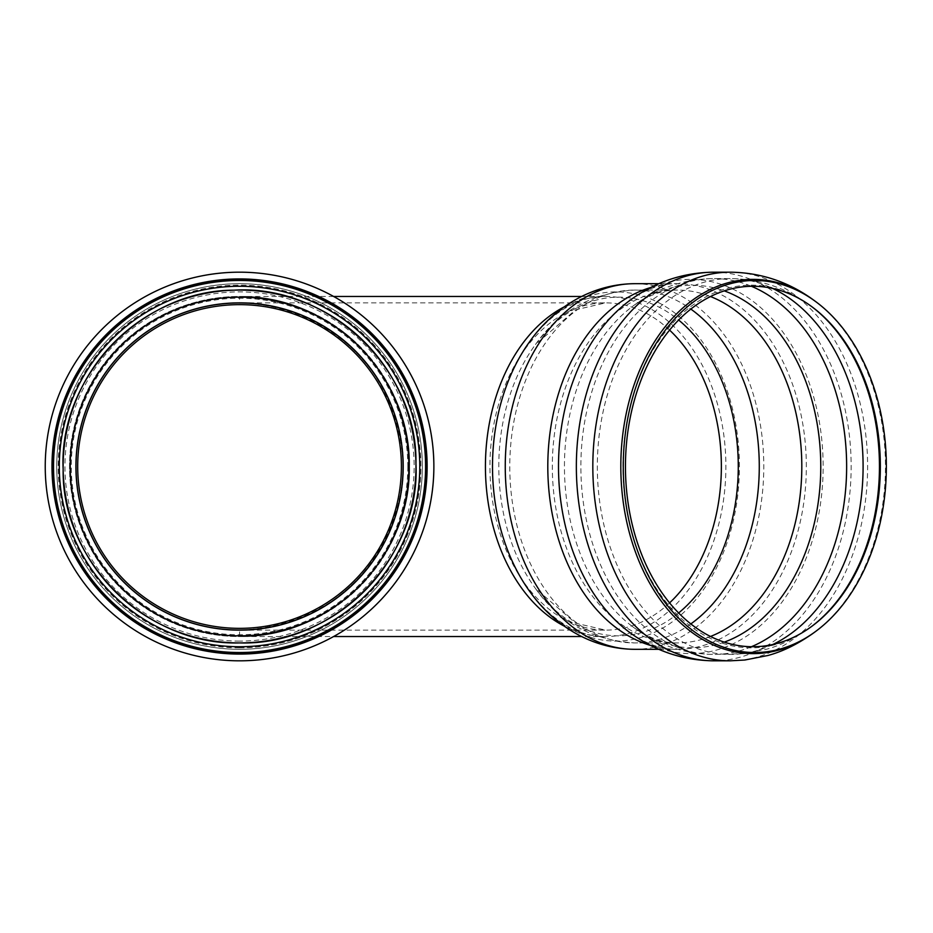 <?xml version="1.0" encoding="UTF-8"?>
<svg xmlns="http://www.w3.org/2000/svg" width="933" height="933" viewBox="0 0 933 933"><rect width="100%" height="100%" fill="white"/><g stroke="black" fill="none" stroke-linecap="round" stroke-linejoin="round"><path stroke-width="0.7" stroke-dasharray="4.67 3.5" d="M240.492 642.919A176.419 176.419 0 0 1 239.548 642.919A176.419 176.419 0 0 1 238.521 642.919M202.776 639.047A176.419 176.419 0 0 1 130.48 605.167M81.358 544.592A176.419 176.419 0 0 1 78.978 393.411M126.177 331.332A176.419 176.419 0 0 1 197.376 295.201M232.982 290.198A176.419 176.419 0 0 1 234.953 290.14M271.433 292.985A176.419 176.419 0 0 1 344.347 324.579M395.802 384.594A176.419 176.419 0 0 1 398.298 543.449M348.755 605.05A176.419 176.419 0 0 1 276.868 638.93M239.548 654.43A187.93 187.93 0 0 1 51.63 466.5A187.93 187.93 0 0 1 239.548 278.57A187.93 187.93 0 0 1 427.477 466.5A187.93 187.93 0 0 1 239.548 654.43A187.93 187.93 0 0 1 51.63 466.5A187.93 187.93 0 0 1 239.548 278.57A187.93 187.93 0 0 1 427.477 466.5A187.93 187.93 0 0 1 239.548 654.43A187.93 187.93 0 0 1 51.63 466.5A187.93 187.93 0 0 1 239.548 278.57A187.93 187.93 0 0 1 427.477 466.5A187.93 187.93 0 0 1 239.548 654.43M239.548 649.31A182.81 182.81 0 0 1 56.738 466.5A182.81 182.81 0 0 1 239.548 283.69A182.81 182.81 0 0 1 422.357 466.5A182.81 182.81 0 0 1 239.548 649.31A182.81 182.81 0 0 1 56.738 466.5A182.81 182.81 0 0 1 239.548 283.69A182.81 182.81 0 0 1 422.357 466.5A182.81 182.81 0 0 1 239.548 649.31A182.81 182.81 0 0 1 56.738 466.5A182.81 182.81 0 0 1 239.548 283.69A182.81 182.81 0 0 1 422.357 466.5A182.81 182.81 0 0 1 239.548 649.31M409.575 466.5A170.028 170.028 0 0 0 239.548 296.472A170.028 170.028 0 0 0 69.52 466.5A170.028 170.028 0 0 0 239.548 636.528A170.028 170.028 0 0 0 409.575 466.5A170.028 170.028 0 0 1 239.548 636.528A170.028 170.028 0 0 1 69.52 466.5A170.028 170.028 0 0 1 239.548 296.472A170.028 170.028 0 0 1 409.575 466.5C411.476 557.386 330.434 638.429 239.548 636.528C330.434 638.429 411.476 557.386 409.575 466.5C411.476 375.614 330.434 294.571 239.548 296.472C330.434 294.571 411.476 375.614 409.575 466.5C411.476 375.614 330.434 294.571 239.548 296.472L239.548 302.863C327.016 301.032 405.015 379.031 403.184 466.5A163.637 163.637 0 0 0 239.548 302.863A163.637 163.637 0 0 0 75.911 466.5A163.637 163.637 0 0 0 239.548 630.137A163.637 163.637 0 0 0 403.184 466.5C405.015 553.969 327.016 631.968 239.548 630.137C327.016 631.968 405.015 553.969 403.184 466.5C405.015 379.031 327.016 301.032 239.548 302.863C327.016 301.032 405.015 379.031 403.184 466.5C405.015 553.969 327.016 631.968 239.548 630.137L239.548 636.528C330.434 638.429 411.476 557.386 409.575 466.5M407.814 466.5A168.267 168.267 0 0 1 155.414 612.223A168.267 168.267 0 0 1 155.414 320.777A168.267 168.267 0 0 1 407.814 466.5M239.548 636.528L239.548 630.137C277.218 628.69 311.225 616.783 341.571 594.438C379.416 562.891 402.111 515.751 403.184 466.5C401.738 428.83 389.831 394.822 367.485 364.476C335.938 326.632 288.81 303.936 239.548 302.863L239.548 296.472C278.687 297.977 314.024 310.339 345.56 333.571C384.874 366.354 408.456 415.325 409.575 466.5C408.071 505.639 395.709 540.977 372.477 572.512C339.694 611.826 290.723 635.408 239.548 636.528L333.617 636.528M239.548 647.747A181.247 181.247 0 0 1 82.582 375.871A181.247 181.247 0 0 1 396.513 375.871A181.247 181.247 0 0 1 239.548 647.747M239.548 647.84A181.34 181.34 0 0 1 58.208 466.5A181.34 181.34 0 0 1 239.548 285.16A181.34 181.34 0 0 1 420.888 466.5A181.34 181.34 0 0 1 239.548 647.84M239.548 653.625A187.125 187.125 0 0 1 77.497 372.932A187.125 187.125 0 0 1 401.61 372.932A187.125 187.125 0 0 1 239.548 653.625M239.548 641.088A174.588 174.588 0 0 1 88.343 379.206A174.588 174.588 0 0 1 390.752 379.206A174.588 174.588 0 0 1 239.548 641.088M409.482 466.5A169.934 169.934 0 0 0 239.548 296.566A169.934 169.934 0 0 0 69.625 466.5A169.934 169.934 0 0 0 239.548 636.434A169.934 169.934 0 0 0 409.482 466.5M564.348 626.183A170.028 120.229 90 0 0 605.657 636.528A170.028 120.229 90 0 0 725.886 466.5A170.028 120.229 90 0 0 605.657 296.472A170.028 120.229 90 0 0 564.348 306.817M581.492 296.472L605.657 296.472C585.889 295.994 557.502 305.044 530.247 340.848A174.588 123.459 -90 0 1 730.446 401.143A174.588 123.459 -90 0 1 615.967 641.088A174.588 123.459 -90 0 1 530.247 592.152C557.502 627.956 585.889 637.006 605.657 636.528L581.492 636.528M634.522 283.69A182.81 129.267 -90 0 1 763.789 466.5A182.81 129.267 -90 0 1 634.522 649.31M650.674 287.539A182.81 129.267 -90 0 1 677.066 283.69A182.81 129.267 -90 0 1 806.334 466.5A182.81 129.267 -90 0 1 677.066 649.31A182.81 129.267 -90 0 1 650.674 645.461M658.838 283.69L677.066 283.69C661.404 283.445 645.426 289.207 629.099 300.986A187.125 132.323 -90 0 1 819.267 421.541A187.125 132.323 -90 0 1 690.828 653.625A187.125 132.323 -90 0 1 629.099 632.014C645.426 643.793 661.404 649.555 677.066 649.31L658.838 649.31M713.757 272.179A194.321 137.408 -90 0 1 851.153 466.5A194.321 137.408 -90 0 1 713.757 660.821M730.212 272.179A194.321 137.408 -90 0 1 867.62 466.5A194.321 137.408 -90 0 1 730.212 660.821M814.836 300.962A187.125 132.323 -90 0 1 885.464 466.5A187.125 132.323 -90 0 1 814.836 632.038L814.486 632.306M811.675 626.428A181.34 128.229 -90 0 1 811.022 626.918A181.34 128.229 -90 0 1 751.228 647.84A181.34 128.229 -90 0 1 626.754 422.941A181.34 128.229 -90 0 1 811.022 306.082A181.34 128.229 -90 0 1 811.675 306.572M772.757 644.528A187.93 132.883 -90 0 1 730.212 654.43A187.93 132.883 -90 0 1 597.33 466.5A187.93 132.883 -90 0 1 730.212 278.57A187.93 132.883 -90 0 1 772.757 288.472M751.403 646.721A187.93 132.883 -90 0 1 713.757 654.43A187.93 132.883 -90 0 1 580.874 466.5A187.93 132.883 -90 0 1 713.757 278.57A187.93 132.883 -90 0 1 751.403 286.279M724.265 642.126A181.247 128.159 -90 0 1 692.601 647.747A181.247 128.159 -90 0 1 632.376 626.486A181.247 128.159 -90 0 1 564.442 466.5A181.247 128.159 -90 0 1 632.376 306.514A181.247 128.159 -90 0 1 724.265 290.874M710.491 636.469A176.419 124.742 -90 0 1 677.906 642.919A176.419 124.742 -90 0 1 677.066 642.919A176.419 124.742 -90 0 1 552.324 466.5A176.419 124.742 -90 0 1 677.066 290.081A176.419 124.742 -90 0 1 677.906 290.081A176.419 124.742 -90 0 1 710.491 296.531M690.84 623.92A176.419 124.742 -90 0 1 634.522 642.919A176.419 124.742 -90 0 1 509.78 466.5A176.419 124.742 -90 0 1 634.522 290.081A176.419 124.742 -90 0 1 690.84 309.08M678.629 612.969A169.339 119.739 -90 0 1 618.544 635.84A169.339 119.739 -90 0 1 535.402 588.373A169.339 119.739 -90 0 1 535.402 344.627A169.339 119.739 -90 0 1 678.629 320.031M669.579 602.893A163.637 115.704 -90 0 1 605.657 630.137A163.637 115.704 -90 0 1 489.942 466.5A163.637 115.704 -90 0 1 605.657 302.863A163.637 115.704 -90 0 1 669.579 330.107M333.617 296.472L239.548 296.472M812.328 307.062L811.022 306.082C786.892 288.122 759.952 278.955 730.212 278.57L713.757 278.57C683.761 278.967 656.634 288.274 632.376 306.514C648.12 295.108 663.305 289.627 677.906 290.081M812.328 625.938L811.022 626.918C795.756 637.939 780.793 645.414 766.121 649.356L744.126 653.671L713.757 654.43C683.761 654.033 656.634 644.726 632.376 626.486C647.91 637.752 662.896 643.222 677.311 642.919L677.906 642.919M677.066 290.081L634.522 290.081C591.919 292.834 558.879 311.016 535.402 344.627L575.591 309.826L605.657 302.863L239.548 302.863M677.066 642.919L634.522 642.919C591.919 640.166 558.879 621.984 535.402 588.373L575.591 623.174L605.657 630.137L239.548 630.137"/><path stroke-width="1.4" d="M239.548 630.137A163.637 163.637 0 0 1 75.911 466.5A163.637 163.637 0 0 1 239.548 302.863A163.637 163.637 0 0 1 403.184 466.5A163.637 163.637 0 0 1 239.548 630.137M238.521 642.919A176.419 176.419 0 0 1 202.776 639.047M130.48 605.167A176.419 176.419 0 0 1 81.358 544.592M78.978 393.411A176.419 176.419 0 0 1 126.177 331.332M197.376 295.201A176.419 176.419 0 0 1 232.982 290.198M234.953 290.14A176.419 176.419 0 0 1 271.433 292.985M344.347 324.579A176.419 176.419 0 0 1 395.802 384.594M398.298 543.449A176.419 176.419 0 0 1 348.755 605.05M276.868 638.93A176.419 176.419 0 0 1 240.492 642.919M419.78 466.5A180.232 180.232 0 0 1 149.432 622.591A180.232 180.232 0 0 1 149.432 310.409A180.232 180.232 0 0 1 419.78 466.5M425.576 466.5A186.029 186.029 0 0 1 146.539 627.606A186.029 186.029 0 0 1 146.539 305.394A186.029 186.029 0 0 1 425.576 466.5M239.548 660.821A194.321 194.321 0 0 1 45.239 466.5A194.321 194.321 0 0 1 239.548 272.179A194.321 194.321 0 0 1 433.868 466.5A194.321 194.321 0 0 1 239.548 660.821A194.321 194.321 0 0 1 45.239 466.5A194.321 194.321 0 0 1 239.548 272.179A194.321 194.321 0 0 1 433.868 466.5A194.321 194.321 0 0 1 239.548 660.821A194.321 194.321 0 0 1 45.239 466.5A194.321 194.321 0 0 1 239.548 272.179A194.321 194.321 0 0 1 433.868 466.5A194.321 194.321 0 0 1 239.548 660.821M401.4 466.5A161.841 161.841 0 0 1 158.622 606.66A161.841 161.841 0 0 1 158.622 326.34A161.841 161.841 0 0 1 401.4 466.5M886.35 466.5A186.029 131.541 -90 0 1 816.142 631.07A186.029 131.541 -90 0 1 623.267 466.5A186.029 131.541 -90 0 1 816.142 301.93A186.029 131.541 -90 0 1 886.35 466.5M880.344 466.5A180.232 127.448 -90 0 1 812.328 625.938A180.232 127.448 -90 0 1 625.448 466.5A180.232 127.448 -90 0 1 812.328 307.062A180.232 127.448 -90 0 1 880.344 466.5M239.548 635.84A169.339 169.339 0 0 1 92.892 381.83A169.339 169.339 0 0 1 386.204 381.83A169.339 169.339 0 0 1 239.548 635.84M415.966 466.5A176.419 176.419 0 0 1 239.548 642.919A176.419 176.419 0 0 1 63.129 466.5A176.419 176.419 0 0 1 239.548 290.081A176.419 176.419 0 0 1 415.966 466.5M239.548 653.625A187.125 187.125 0 0 1 52.423 466.5A187.125 187.125 0 0 1 239.548 279.375A187.125 187.125 0 0 1 426.684 466.5A187.125 187.125 0 0 1 239.548 653.625M403.091 466.5A163.543 163.543 0 0 1 239.548 630.043A163.543 163.543 0 0 1 76.016 466.5A163.543 163.543 0 0 1 239.548 302.957A163.543 163.543 0 0 1 403.091 466.5M564.348 306.817A170.028 120.229 90 0 0 485.428 466.5A170.028 120.229 90 0 0 564.348 626.183M530.247 592.152A174.588 123.459 -90 0 1 530.247 340.848C552.441 309.616 589.574 284.017 634.522 283.69A182.81 129.267 -90 0 0 505.254 466.5A182.81 129.267 -90 0 0 634.522 649.31C589.574 648.983 552.441 623.384 530.247 592.152L530.539 592.548M650.674 645.461A182.81 129.267 -90 0 1 547.799 466.5A182.81 129.267 -90 0 1 650.674 287.539M629.099 632.014A187.125 132.323 -90 0 1 558.505 466.5A187.125 132.323 -90 0 1 629.099 300.986C654.36 282.174 682.571 272.576 713.745 272.179A194.321 137.408 -90 0 1 713.757 272.179A194.321 137.408 -90 0 0 576.349 466.5A194.321 137.408 -90 0 0 713.745 660.821A194.321 137.408 -90 0 1 713.745 660.821C682.571 660.424 654.36 650.826 629.099 632.014M816.142 631.07L814.836 632.038C798.916 643.548 783.265 651.362 767.894 655.502L744.814 660.028L730.212 660.821A194.321 137.408 -90 0 1 592.817 466.5A194.321 137.408 -90 0 1 730.212 272.179L713.757 272.179M814.836 632.038A187.125 132.323 -90 0 1 753.141 653.625A187.125 132.323 -90 0 1 624.69 421.553A187.125 132.323 -90 0 1 814.836 300.962C789.586 282.174 761.386 272.576 730.212 272.179M811.675 306.572A181.34 128.229 -90 0 1 879.457 466.5A181.34 128.229 -90 0 1 811.675 626.428M772.757 288.472A187.93 132.883 -90 0 1 863.095 466.5A187.93 132.883 -90 0 1 772.757 644.528M751.403 286.279A187.93 132.883 -90 0 1 846.639 466.5A187.93 132.883 -90 0 1 751.403 646.721M724.265 290.874A181.247 128.159 -90 0 1 820.772 466.5A181.247 128.159 -90 0 1 724.265 642.126M710.491 296.531A176.419 124.742 -90 0 1 801.809 466.5A176.419 124.742 -90 0 1 710.491 636.469M690.84 309.08A176.419 124.742 -90 0 1 759.275 466.5A176.419 124.742 -90 0 1 690.84 623.92M678.629 320.031A169.339 119.739 -90 0 1 678.629 612.969M669.579 330.107A163.637 115.704 -90 0 1 721.361 466.5A163.637 115.704 -90 0 1 669.579 602.893M239.548 642.919C146.924 645.753 61.38 561.444 63.152 469.276C58.487 377.2 141.338 290.245 234.008 290.175C328.509 284.157 417.926 369.608 415.943 463.724C420.876 557.747 334.189 645.951 239.548 642.919M581.492 296.472L333.617 296.472M581.492 636.528L333.617 636.528M658.838 283.69L634.522 283.69M658.838 649.31L634.522 649.31M730.212 660.821L713.757 660.821M816.142 301.93L814.836 300.962"/></g></svg>

